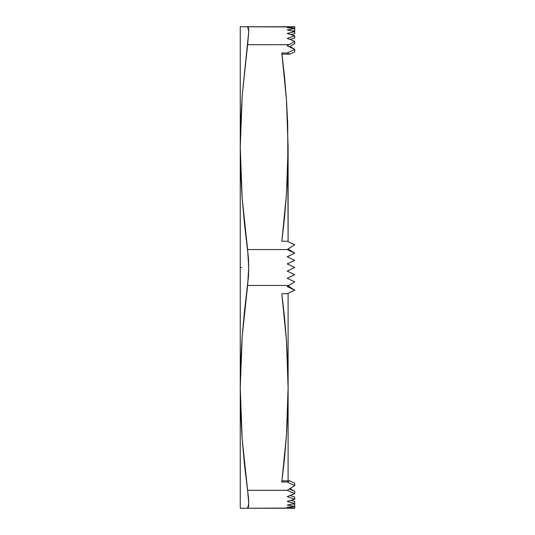 <?xml version="1.0" encoding="UTF-8"?>
<svg xmlns="http://www.w3.org/2000/svg" width="535" height="535" viewBox="0 0 535 535"><rect width="100%" height="100%" fill="white"/><g stroke="black" fill="none" stroke-linecap="round" stroke-linejoin="round"><path stroke-width="0.8" d="M288.646 270.402L287.208 271.091L294.745 274.676L287.208 271.091L294.745 267.5L287.208 263.909L294.745 260.324L291.896 261.675L294.745 260.324L287.208 256.733L294.745 253.142L287.208 249.557L247.618 249.557L242.174 198.338L240.255 147.125L242.174 95.912L247.618 44.693L247.317 46.913L247.618 44.719L288.987 44.693L287.208 45.803L294.745 49.394L290.017 46.445L294.745 49.394L287.208 52.985L281.831 52.985L286.479 100.052L288.104 147.125L286.479 194.198L281.831 241.265L287.208 241.265L294.745 244.856L287.208 249.557L247.618 249.557L248.748 267.487L247.618 285.443L288.987 285.443L287.208 286.553L294.745 290.144L287.208 293.735L281.831 293.735L284.506 317.268L286.479 340.802L287.696 364.342L288.104 387.875L288.104 293.307L288.104 387.875L286.479 434.948L281.831 482.015L287.208 482.015L294.745 485.606L287.208 490.307L247.618 490.307L242.174 439.088L240.255 387.875L242.174 336.662L247.618 285.443L288.987 285.443L294.745 281.858L287.208 278.267L294.745 274.676L287.208 271.091L294.745 267.5L287.208 263.909L294.745 260.324L288.104 263.481L294.745 260.324L287.208 256.733L294.745 253.142L290.906 250.754L294.745 253.142L287.208 249.557L294.745 244.856L287.208 241.265L281.831 241.265L284.506 217.732L286.479 194.198L287.696 170.658L288.104 147.125L288.104 241.693L287.696 123.592L286.479 100.052L284.506 76.518L281.831 52.985L282.42 54.175L281.831 52.985L287.208 52.985L294.745 49.394L287.208 45.803L294.745 41.329L287.208 38.373L294.745 35.778L287.208 33.511L294.745 31.558L287.208 29.92L294.745 28.596L287.208 27.606L294.745 26.977L240.255 26.75L240.255 147.125L240.255 26.75L240.737 26.75L240.255 26.75M288.104 286.981L288.104 285.998L288.104 286.981M288.104 278.695L288.104 277.839L288.104 278.695M288.104 271.519L288.104 270.663L288.104 271.519L290.09 272.462L288.104 271.519M290.09 262.538L288.104 263.481L288.104 264.337L288.104 263.481L290.09 262.538M287.208 26.75L247.618 26.75L248.748 31.552L247.618 44.693L288.987 44.693L294.745 41.329L287.208 38.373L294.745 35.778L294.745 37.891L290.13 39.476L294.745 37.891L294.745 35.778L287.208 33.511L294.745 31.558L294.745 33.631L290.92 34.581L294.745 33.631L294.745 31.558L287.208 29.92L294.745 28.596L294.745 30.716L292.565 31.05L294.745 30.716L292.565 31.05L294.745 30.716L294.745 28.596L287.208 27.606L294.745 26.977L294.745 28.596L294.745 26.75L286.486 26.75M294.745 281.858L287.208 278.267L294.745 281.858L287.208 286.553L294.745 290.144L288.104 286.004L294.745 290.144L287.208 293.735L281.831 293.735L286.479 340.802L288.104 387.875L287.696 411.408L286.479 434.948L284.506 458.482L281.831 482.015L282.42 480.825L289.723 480.825L294.745 483.212L294.745 485.606L294.745 483.212L289.723 480.825L282.42 480.825L281.831 482.015L287.208 482.015L289.723 480.825L287.208 482.015L294.745 485.606L287.208 490.307L247.618 490.307L248.748 503.435L247.618 508.25L294.745 508.023L287.208 507.394L294.745 506.404L287.208 505.08L294.745 503.442L287.208 501.489L294.745 499.222L287.208 496.627L294.745 493.671L287.208 490.307L294.745 493.671L294.745 491.391L290.906 489.11L294.745 491.391L289.723 489.11L290.906 489.11L290.017 488.555L290.906 489.11L289.723 489.11L294.745 491.391L294.745 493.671L287.208 496.627L294.745 499.222L294.745 497.109L290.13 495.524L294.745 497.109L294.745 499.222L287.208 501.489L294.745 503.442L294.745 501.369L290.92 500.419L294.745 501.369L294.745 503.442L287.208 505.08L294.745 506.404L294.745 504.284L292.565 503.95L294.745 504.284L292.565 503.95L294.745 504.284L294.745 508.023L294.745 506.404L287.208 507.394L294.745 508.25L247.618 508.25L248.461 507.026L248.748 503.435L248.461 497.717L244.495 464.701L242.174 439.088L240.737 413.481L240.255 387.875L240.255 147.125L240.255 508.25L247.404 508.25M240.255 508.25L240.743 508.25L240.255 508.25L240.255 387.875L240.737 362.269L242.174 336.662L244.495 311.049L248.461 276.796L248.748 267.487L248.461 258.178L244.495 223.951L242.174 198.338L240.737 172.731L240.255 147.125L240.737 121.519L242.174 95.912L248.748 31.538M288.104 480.825L288.104 387.875L288.104 480.825M288.104 257.161L288.104 256.305L288.104 257.161M288.104 249.002L290.906 250.754L289.723 250.754L290.906 250.754L288.104 249.002L288.104 249.985L288.104 248.996L288.987 249.557M241.7 267.5L240.255 267.5M242.168 508.25L247.618 508.25M248.748 31.552L248.461 27.967L247.618 26.75L242.168 26.75M243.987 26.75L244.495 26.75M244.502 508.25L243.987 508.25M289.723 54.175L287.208 52.985L289.723 54.175L282.42 54.175L289.723 54.175L294.745 51.788L294.745 49.394L294.745 51.788L289.723 54.175M290.906 45.89L294.745 43.609L290.906 45.89M289.382 488.95L289.723 489.11L289.382 488.95M294.745 41.329L294.745 43.609L294.745 41.329M294.745 253.142L287.208 256.733L288.532 257.362M293.274 259.622L294.745 260.324L287.208 263.909L294.745 260.324M287.208 263.909L288.646 264.598M287.208 278.267L294.745 274.676L287.208 271.091M294.745 274.676L293.274 275.378"/></g></svg>
